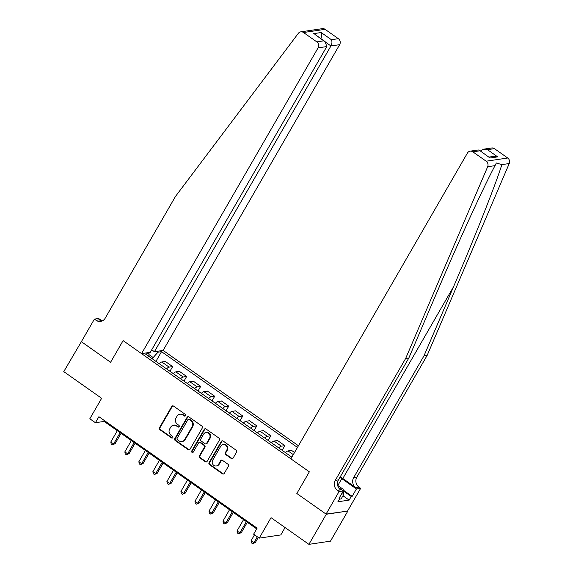 <?xml version="1.0" encoding="UTF-8"?>
<svg xmlns="http://www.w3.org/2000/svg" width="573" height="573" viewBox="0 0 573 573"><rect width="100%" height="100%" fill="white"/><g stroke="black" fill="none" stroke-linecap="round" stroke-linejoin="round"><path stroke-width="0.86" d="M185.509 415.69A0.988 0.902 -98.4 0 0 185.215 414.322L173.512 406.078A1.418 1.289 -98.4 0 0 171.728 406.486L159.452 427.752A1.418 1.289 -98.4 0 0 159.867 429.707L171.571 437.951A0.988 0.902 -98.4 0 0 172.817 437.672A0.988 0.902 -98.4 0 0 172.523 436.297L171.012 435.229A4.534 4.14 -98.4 0 1 169.672 428.969L170.69 427.193A4.534 4.14 -98.4 0 1 173.555 425.195A4.534 4.14 -98.4 0 1 176.398 425.897L177.917 426.964A0.988 0.902 -98.4 0 0 179.163 426.677A0.988 0.902 -98.4 0 0 178.869 425.309L177.358 424.242A4.534 4.14 -98.4 0 1 176.011 417.982L177.036 416.206A4.534 4.14 -98.4 0 1 179.893 414.207A4.534 4.14 -98.4 0 1 182.744 414.909L184.255 415.977A0.988 0.902 -98.4 0 0 185.509 415.69M231.313 458.522A1.418 1.289 -98.4 0 0 233.096 458.114L236.542 452.147A1.418 1.289 -98.4 0 0 236.119 450.192L223.126 441.031A1.418 1.289 -98.4 0 0 221.343 441.439L209.059 462.705A1.418 1.289 -98.4 0 0 209.482 464.667L222.474 473.821A1.418 1.289 -98.4 0 0 224.258 473.413L228.419 466.207A1.418 1.289 -98.4 0 0 228.004 464.252L222.439 460.334A1.418 1.289 -98.4 0 0 220.655 460.735L218.592 464.309A3.789 3.459 -98.4 0 1 212.769 464.252A3.789 3.459 -98.4 0 1 212.705 460.162L220.784 446.159A3.789 3.459 -98.4 0 1 226.614 446.217A3.789 3.459 -98.4 0 1 226.679 450.314L225.332 452.641A1.418 1.289 -98.4 0 0 225.748 454.604L231.313 458.522L231.893 458.436A1.418 1.289 -98.4 0 0 232.488 458.658M81.488 341.479L63.768 371.626L101.636 398.299L89.818 418.77L95.426 422.716L98.9 416.7L257.098 528.163L253.624 534.179L259.232 538.133L280.799 534.938L285.067 527.547M326.288 514.253L347.854 511.059L326.066 514.096L296.835 493.503L326.288 514.253L308.919 544.35L271.05 517.67L259.232 538.133M81.144 341.529L110.596 362.279L123.102 340.613L309.348 471.837L296.835 493.503L309.348 471.837L290.891 458.837L467.418 153.084A4.326 3.954 -98.4 0 1 470.147 151.172A4.326 3.954 -98.4 0 1 472.868 151.845L486.162 161.206L507.721 158.012A4.326 3.954 81.6 0 1 509.232 163.534L427.207 355.296L356.843 477.173A7.213 6.582 -98.4 0 0 358.977 487.143L360.661 488.332L347.625 510.901M202.29 428.017A1.418 1.289 -98.4 0 0 201.868 426.061L188.875 416.9A1.418 1.289 -98.4 0 0 187.092 417.309L174.815 438.574A1.418 1.289 -98.4 0 0 175.231 440.53L188.223 449.69A1.418 1.289 -98.4 0 0 190.007 449.282L202.29 428.017M206.001 428.969L218.993 438.123A1.418 1.289 -98.4 0 1 219.416 440.078L207.132 461.351A1.418 1.289 -98.4 0 1 205.349 461.752L199.791 457.834A1.418 1.289 -98.4 0 1 199.368 455.879L204.353 447.255A1.418 1.289 -98.4 0 0 203.931 445.293L200.242 442.7A1.418 1.289 -98.4 0 0 198.459 443.101L193.273 452.083A0.988 0.902 -98.4 0 1 191.747 452.068A0.988 0.902 -98.4 0 1 191.733 450.994L204.217 429.37A1.418 1.289 -98.4 0 1 206.001 428.969M347.854 511.059L330.478 541.156L308.919 544.35M298.44 445.765L163.119 350.418L339.646 44.665L330.936 45.962L326.316 42.71M148.751 356.32L149.03 353.512L145.506 354.035L291.865 457.154M149.03 353.512L147.855 352.682M156.823 351.356L158.005 352.18L152.117 358.691M155.92 361.377L161.529 351.657L158.005 352.18M161.529 351.657L297.473 447.441M95.426 422.716L104.171 421.42L256.683 528.879M152.891 357.344L148.93 354.551M104.587 420.704L104.171 421.42M169.945 371.254L172.638 366.598L165.346 361.463L161.815 361.986A5.773 1.776 125.2 0 0 159.265 363.733M183.969 381.138L186.662 376.482L179.37 371.34L175.839 371.863A5.773 1.776 125.2 0 0 173.29 373.61M197.993 391.022L200.686 386.36L193.395 381.224L189.864 381.747A5.773 1.776 125.2 0 0 187.314 383.495M212.017 400.899L214.71 396.244L207.419 391.101L203.888 391.624A5.773 1.776 125.2 0 0 201.338 393.372M226.041 410.784L228.734 406.121L221.443 400.985L217.919 401.508A5.773 1.776 125.2 0 0 215.362 403.256M240.066 420.661L242.759 416.005L235.467 410.87L231.943 411.393A5.773 1.776 125.2 0 0 229.386 413.14M254.09 430.545L256.783 425.889L249.491 420.747L245.967 421.27A5.773 1.776 125.2 0 0 243.41 423.017M268.121 440.429L270.807 435.767L263.516 430.631L259.992 431.154A5.773 1.776 125.2 0 0 257.435 432.901M282.145 450.306L284.831 445.651L277.54 440.508L274.016 441.031A5.773 1.776 125.2 0 0 271.459 442.779M294.551 452.498L291.564 450.392L288.04 450.915A5.773 1.776 125.2 0 0 285.483 452.663M172.638 366.598L169.107 367.121A5.773 1.776 125.2 0 0 166.557 368.869M186.662 376.482L183.138 377.005A5.773 1.776 125.2 0 0 180.581 378.753M200.686 386.36L197.162 386.882A5.773 1.776 125.2 0 0 194.605 388.63M214.71 396.244L211.186 396.767A5.773 1.776 125.2 0 0 208.629 398.514M228.734 406.121L225.21 406.644A5.773 1.776 125.2 0 0 222.653 408.391M242.759 416.005L239.235 416.528A5.773 1.776 125.2 0 0 236.678 418.276M256.783 425.889L253.259 426.412A5.773 1.776 125.2 0 0 250.702 428.16M270.807 435.767L267.283 436.289A5.773 1.776 125.2 0 0 264.726 438.037M284.831 445.651L281.307 446.174A5.773 1.776 125.2 0 0 278.75 447.921M185.165 416.034A0.988 0.902 -98.4 0 1 184.843 415.891L183.324 414.823A4.534 4.14 -98.4 0 0 180.481 414.121L179.893 414.207M173.555 425.195L174.135 425.109A4.534 4.14 -98.4 0 1 176.985 425.811L178.497 426.878A0.988 0.902 -98.4 0 0 178.819 427.021M172.917 405.849A1.418 1.289 -98.4 0 0 172.308 406.4L160.032 427.666A1.418 1.289 -98.4 0 0 160.454 429.621L172.151 437.865A0.988 0.902 -98.4 0 0 172.473 438.008M188.281 416.678A1.418 1.289 -98.4 0 0 187.672 417.223L175.395 438.488A1.418 1.289 -98.4 0 0 175.818 440.444L188.811 449.604A1.418 1.289 -98.4 0 0 189.405 449.826M189.133 419.407A0.988 0.902 -98.4 0 0 187.887 419.694L177.107 438.359A0.988 0.902 -98.4 0 0 177.401 439.735L178.998 440.859A4.534 4.14 -98.4 0 0 181.842 441.561A4.534 4.14 -98.4 0 0 184.699 439.563L192.07 426.799A4.534 4.14 -98.4 0 0 190.73 420.532L189.133 419.407L189.713 419.321A0.988 0.902 -98.4 0 0 189.09 419.171L188.51 419.257M181.842 441.561L182.422 441.475A4.534 4.14 -98.4 0 0 185.287 439.477L184.699 439.563M189.713 419.321L191.31 420.446A4.534 4.14 -98.4 0 1 192.65 426.713L185.287 439.477M199.354 442.478L199.934 442.392A1.418 1.289 -98.4 0 1 200.822 442.614L204.518 445.207A1.418 1.289 -98.4 0 1 204.933 447.169L199.956 455.793A1.418 1.289 -98.4 0 0 200.371 457.748L205.936 461.666A1.418 1.289 -98.4 0 0 206.531 461.895M205.406 428.74A1.418 1.289 -98.4 0 0 204.797 429.284L192.313 450.908A0.988 0.902 -98.4 0 0 192.929 452.426M209.517 438.302A3.789 3.459 -98.4 0 0 206.015 432.479A3.789 3.459 -98.4 0 0 203.63 434.155L200.779 439.083A1.418 1.289 -98.4 0 0 201.195 441.045L204.89 443.645A1.418 1.289 -98.4 0 0 206.674 443.237L209.517 438.302L210.105 438.216A3.789 3.459 -98.4 0 0 206.602 432.393L206.015 432.479M205.779 443.86L206.359 443.774A1.418 1.289 -98.4 0 0 207.254 443.151L206.674 443.237M210.105 438.216L207.254 443.151M223.176 444.49L223.756 444.404A3.789 3.459 -98.4 0 1 227.259 450.22L225.912 452.555A1.418 1.289 -98.4 0 0 226.335 454.518L231.893 458.436M216.2 465.985L216.787 465.899A3.789 3.459 -98.4 0 0 219.18 464.223L218.592 464.309M221.851 460.105A1.418 1.289 -98.4 0 0 221.242 460.649L219.18 464.223M222.532 440.809A1.418 1.289 -98.4 0 0 221.923 441.353L209.646 462.619A1.418 1.289 -98.4 0 0 210.062 464.581L223.062 473.735A1.418 1.289 -98.4 0 0 223.649 473.957M117.329 430.695L110.818 441.976L113.619 443.953L115.08 443.738L121.082 433.338M115.08 443.738L112.315 444.863L113.619 443.953L120.137 432.672M112.315 444.863L111.191 444.068L110.818 441.976M300.789 31.844L322.355 28.65A4.326 3.954 81.6 0 1 325.07 29.323L303.511 32.518A4.326 3.954 -98.4 0 0 300.789 31.844A4.326 3.954 -98.4 0 0 298.34 33.334L175.531 196.36L105.167 318.237A7.213 6.582 81.6 0 1 100.612 321.417A7.213 6.582 81.6 0 1 96.078 320.3L94.395 319.118L81.366 341.687L110.596 362.279L123.102 340.613L141.56 353.62L150.269 352.323L326.796 46.571L318.087 47.867A4.326 3.954 -98.4 0 0 316.805 41.879L303.511 32.518M151.716 349.817L154.409 351.715L330.936 45.962C332.089 43.612 332.247 41.535 331.402 39.716L338.364 38.685L325.07 29.323M154.409 351.715L163.119 350.418M94.395 319.118L98.62 318.488L102.123 320.959M141.56 353.62L318.087 47.867M338.364 38.685A4.326 3.954 81.6 0 1 339.646 44.665M102.173 320.966A7.213 6.582 81.6 0 1 99.272 319.827L96.078 320.3M316.805 41.879L323.766 40.848L325.12 41.593L326.796 46.571M323.766 40.848L314.914 34.394L325.12 41.593M313.56 33.657L321.188 32.525C322.033 34.337 321.876 36.421 320.722 38.763M427.207 355.296L424.02 355.769L353.648 477.646A7.213 6.582 -98.4 0 0 355.783 487.616L342.826 478.491A18.794 5.035 30 0 0 340.269 476.779M424.02 355.769L453.58 286.665C474.451 238.067 495.573 184.699 501.876 164.623L496.34 162.997L495.029 165.64C483.856 186.433 459.088 240.345 438.395 288.914L408.836 358.018L338.471 479.895A7.213 6.582 -98.4 0 0 340.606 489.872L337.411 490.345L339.094 491.527L326.066 514.096M408.836 358.018L405.648 358.49L335.277 480.367A7.213 6.582 -98.4 0 0 337.411 490.345M494.427 148.643L487.465 149.675L483.598 149.181L491.713 147.977A4.326 3.954 81.6 0 1 494.427 148.643L507.721 158.012M495.029 165.64L487.673 166.729L405.648 358.49M343.263 490.094L352.159 496.361L351.228 496.497L343.363 490.961M339.374 497.736L339.982 498.166L337.898 501.776L349.143 500.107L351.228 496.497M339.982 498.166L339.051 498.302L343.32 490.903L339.094 491.527M360.661 488.332L356.435 488.955L341.795 478.641A16.23 4.348 30 0 0 339.925 477.381M352.159 496.361L356.435 488.955M338.471 487.487L343.32 490.903M487.673 166.729A4.326 3.954 -98.4 0 0 486.162 161.206M349.143 500.107L342.955 495.752M483.598 149.181L480.389 150.986M487.465 149.675L497.679 156.873L493.811 156.372L489.034 157.081M497.679 156.873L490.044 158.005L479.293 150.212L478.262 149.968L470.147 151.172M490.044 158.005L479.293 150.212M131.353 440.58L124.842 451.861L127.643 453.837L129.104 453.615L135.106 443.223M129.104 453.615L126.339 454.74L127.643 453.837L134.161 442.557M126.339 454.74L125.215 453.952L124.842 451.861M145.377 450.457L138.867 461.738L141.667 463.715L143.128 463.5L149.13 453.1M143.128 463.5L140.364 464.624L141.667 463.715L148.185 452.434M140.364 464.624L139.239 463.829L138.867 461.738M159.401 460.341L152.891 471.622L155.691 473.599L157.152 473.384L163.155 462.984M157.152 473.384L154.388 474.501L155.691 473.599L162.209 462.318M154.388 474.501L153.263 473.713L152.891 471.622M173.426 470.218L166.915 481.499L169.723 483.476L171.177 483.261L177.179 472.868M171.177 483.261L168.412 484.386L169.723 483.476L176.233 472.195M168.412 484.386L167.287 483.598L166.915 481.499M337.676 485.41L343.163 489.27L343.771 494.349L340.992 499.162L339.639 498.754M343.771 494.349L341.694 493.725M187.45 480.102L180.939 491.383L183.747 493.36L185.201 493.145L191.203 482.745M185.201 493.145L182.436 494.27L183.747 493.36L190.257 482.079M182.436 494.27L181.312 493.475L180.939 491.383M201.474 489.987L194.963 501.268L197.771 503.244L199.225 503.022L205.227 492.63M199.225 503.022L196.46 504.147L197.771 503.244L204.282 491.963M196.46 504.147L195.336 503.359L194.963 501.268M215.498 499.864L208.987 511.145L211.795 513.121L213.249 512.907L219.251 502.507M213.249 512.907L210.484 514.031L211.795 513.121L218.306 501.841M210.484 514.031L209.36 513.236L208.987 511.145M229.522 509.748L223.012 521.029L225.819 523.006L227.273 522.791L233.275 512.391M227.273 522.791L224.509 523.908L225.819 523.006L232.33 511.725M224.509 523.908L223.391 523.12L223.012 521.029M243.554 519.625L237.036 530.906L239.843 532.883L241.297 532.668L247.3 522.275M241.297 532.668L238.533 533.792L239.843 532.883L246.354 521.602M238.533 533.792L237.415 533.005L237.036 530.906M254.512 534.81L251.06 540.79L253.868 542.767L255.322 542.552L258.265 537.453M255.322 542.552L252.557 543.677L253.868 542.767L257.32 536.786M252.557 543.677L251.44 542.882L251.06 540.79M169.107 367.121L161.815 361.986M183.138 377.005L175.839 371.863M197.162 386.882L189.864 381.747M211.186 396.767L203.888 391.624M225.21 406.644L217.919 401.508M239.235 416.528L231.943 411.393M253.259 426.412L245.967 421.27M267.283 436.289L259.992 431.154M281.307 446.174L274.016 441.031M293.319 454.633L288.04 450.915M183.324 414.823L182.744 414.909M178.497 426.878L177.917 426.964M176.985 425.811L176.398 425.897M172.151 437.865L171.571 437.951M160.454 429.621L159.867 429.707M160.032 427.666L159.452 427.752M172.308 406.4L171.728 406.486M184.843 415.891L184.255 415.977M188.811 449.604L188.223 449.69M175.818 440.444L175.231 440.53M175.395 438.488L174.815 438.574M187.672 417.223L187.092 417.309M192.65 426.713L192.07 426.799M191.31 420.446L190.73 420.532M205.936 461.666L205.349 461.752M200.371 457.748L199.791 457.834M199.956 455.793L199.368 455.879M204.933 447.169L204.353 447.255M204.518 445.207L203.931 445.293M200.822 442.614L200.242 442.7M192.313 450.908L191.733 450.994M204.797 429.284L204.217 429.37M226.335 454.518L225.748 454.604M225.912 452.555L225.332 452.641M227.259 450.22L226.679 450.314M221.242 460.649L220.655 460.735M223.062 473.735L222.474 473.821M210.062 464.581L209.482 464.667M209.646 462.619L209.059 462.705M221.923 441.353L221.343 441.439M321.188 32.525L331.402 39.716M453.58 286.665L342.826 478.491M338.471 479.895L335.277 480.367M353.648 477.646L356.843 477.173M479.83 150.806L472.868 151.845M509.232 163.534L501.876 164.623M355.783 487.616L358.977 487.143M337.826 485.51L341.795 478.641"/></g></svg>

